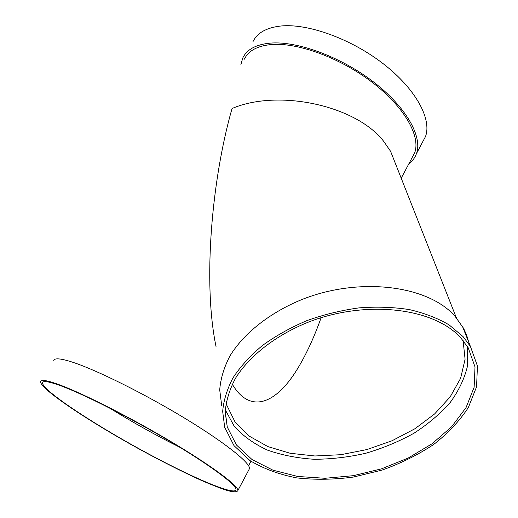 <?xml version="1.0" encoding="UTF-8"?>
<svg xmlns="http://www.w3.org/2000/svg" width="518" height="518" viewBox="0 0 518 518"><rect width="100%" height="100%" fill="white"/><g stroke="black" fill="none" stroke-linecap="round" stroke-linejoin="round"><path stroke-width="0.78" d="M467.391 346.458L467.67 365.255C464.782 378.017 459 390.371 450.323 402.318C440.235 413.778 428.121 424.08 413.986 433.223C398.983 441.537 382.977 448.2 365.961 453.205C348.679 457.161 331.468 459.188 314.329 459.278C297.539 458.229 281.947 455.18 267.553 450.142C254.163 443.991 243.078 436.072 234.304 426.392L225.317 409.919M221.723 405.724L219.71 389.899C220.59 378.794 223.957 367.547 229.824 356.144C243.583 333.514 269.574 312.743 301.968 299.501C359.971 276.444 428.269 285.476 455.089 316.33L463.597 328.354L466.647 335.133L468.725 342.158M225.712 415.87L225.311 415.073M460.845 337.943L468.201 347.772L475.012 366.912L474.125 387.263L466.058 407.575L451.657 426.741L431.986 443.816L408.216 458.035L381.604 468.809L353.431 475.666L325.026 478.282L297.74 476.469L272.96 470.189L252.072 459.57L236.428 444.968L227.266 427L225.259 411.519C226.146 400.634 229.539 389.588 235.425 378.386C249.223 356.112 275.278 335.573 307.737 322.384C365.857 299.398 434.194 307.841 460.845 337.943M232.284 384.175C250.019 414.51 276.618 404.325 298.595 366.99C306.863 353.069 314.368 336.635 321.121 317.696M180.128 447.448C156.151 435.457 132.679 422.345 109.699 408.106M61.189 385.936C84.622 394.606 131.028 418.149 170.474 441.627C209.991 465.138 235.664 484.298 236.014 489.368C236.383 496.859 189.115 476.333 139.821 449.177C90.533 422.138 42.787 390.43 42.515 382.99C42.644 380.439 48.867 381.416 61.189 385.936M59.505 384.822C83.359 393.635 130.75 417.657 171.044 441.647C211.415 465.663 237.607 485.211 237.963 490.378C237.341 492.113 233.981 492.217 227.888 490.695C220.454 488.332 211.137 484.686 199.929 479.765C181.747 471.445 161.72 461.318 139.834 449.384C89.601 421.827 40.844 389.458 40.559 381.857C40.689 379.26 47.008 380.251 59.505 384.822M463.105 336.642L470.428 346.445L477.441 365.999L476.566 386.804L468.343 407.556C459.55 421.005 447.96 433.339 433.566 444.561C417.935 454.895 400.796 463.396 382.142 470.066L353.399 477.059C333.857 479.681 314.918 479.953 296.568 477.868C278.962 474.41 263.429 468.648 249.961 460.58L234.006 445.648L224.676 427.259L222.675 411.473C223.601 400.375 227.078 389.109 233.1 377.68C240.579 366.355 250.375 355.607 262.484 345.454C275.764 335.845 290.598 327.557 306.986 320.584C323.97 314.543 341.336 310.301 359.103 307.873C376.715 306.546 393.479 307.122 409.382 309.596C424.469 313.105 437.716 318.207 449.132 324.903L463.105 336.642M216.032 346.574C202.784 282.88 211.558 180.206 232.045 108.508C278.859 88.507 356.921 105.763 384.065 141.835L390.591 151.327L396.16 165.436M244.399 59.169C248.407 50.719 257.42 45.843 271.445 44.535C297.999 42.301 340.909 58.133 372.798 82.783C404.772 107.414 420.739 136.292 414.698 152.791L411.739 158.359M240.799 64.944L242.767 58.022C246.84 49.443 256.002 44.477 270.247 43.123C297.3 40.799 341.122 56.928 373.698 82.09C406.358 107.239 422.636 136.707 416.498 153.535C415.015 157.699 412.464 161.13 408.838 163.824M252.965 41.693C257.213 32.848 266.485 27.629 280.795 26.017C307.964 23.213 351.58 38.992 383.793 64.174C416.084 89.349 431.928 119.218 425.505 136.545L422.384 142.431M53.717 360.781C54.137 357.744 60.671 358.294 73.316 362.438C97.429 370.428 144.613 393.887 184.376 417.994C224.216 442.119 249.702 462.432 249.579 468.46L248.672 470.182M463.092 340.514L465.086 359.252L460.586 378.38L450.168 396.898L434.628 413.934L414.892 428.768L391.971 440.799L366.938 449.559L340.876 454.7L314.918 455.982L290.203 453.282L267.903 446.6L249.171 436.098L235.133 422.125L226.793 405.212L226.126 402.648M226.295 401.728L226.793 405.212L226.126 402.674M225.252 412.568L227.266 427M43.143 381.986L42.515 382.99M462.36 326.159L470.428 346.445M390.591 151.327L456.339 317.748M414.698 152.791L401.204 178.198M250.939 461.247L248.562 465.727M425.505 136.545L416.498 153.535M249.579 468.46L237.963 490.378"/></g></svg>
